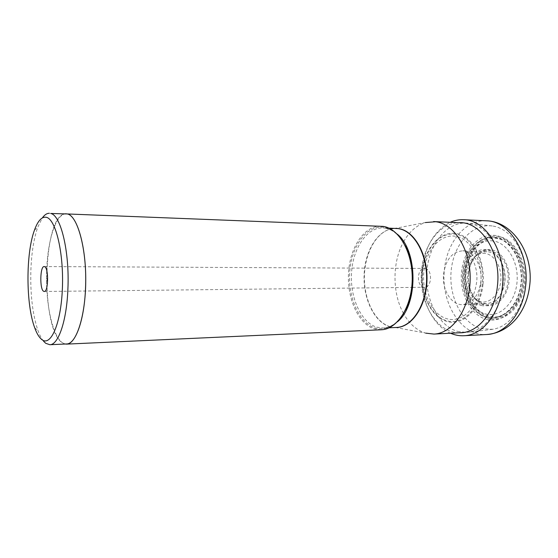 <?xml version="1.0" encoding="UTF-8"?>
<svg xmlns="http://www.w3.org/2000/svg" width="558" height="558" viewBox="0 0 558 558"><rect width="100%" height="100%" fill="white"/><g stroke="black" fill="none" stroke-linecap="round" stroke-linejoin="round"><path stroke-width="0.42" stroke-dasharray="2.79 2.09" d="M450.536 333.224C431.487 325.112 419.428 296.814 422.155 270.044C424.847 246.713 434.194 230.803 450.194 222.314M459.213 332.777C436.098 332.854 418.235 301.055 421.597 270.428C423.641 244.885 439.767 222.886 458.871 222.705M486.876 251.735C480.571 251.721 475.458 255.027 471.538 261.646C469.466 265.343 468.197 269.5 467.73 274.111C467.102 281.371 468.406 287.921 471.636 293.766C475.597 300.357 480.731 303.629 487.036 303.58C496.746 302.192 502.695 294.798 504.885 281.399C506.706 266.473 497.492 251.763 486.876 251.735L462.784 250.835C452.175 251.735 445.786 259.477 443.603 274.055C441.81 289.728 451.471 305.554 462.952 304.633C472.696 303.203 478.673 295.538 480.87 281.616C482.705 266.117 473.442 250.842 462.784 250.835C467.744 249.356 478.834 264.38 476.658 282.069C475.416 290.132 473.609 295.642 471.245 298.593C469.055 301.983 466.286 303.998 462.952 304.633L487.036 303.58M395.413 327.504L425.294 333.021C416.61 330.224 409.467 323.919 403.859 314.119M457.63 331.403L466.446 332.408L469.027 332.149C487.448 329.75 503.518 305.519 503.344 277.605C503.351 249.698 487.127 225.558 468.692 223.277L466.111 223.033C445.898 222.189 428.69 245.032 426.835 271.851C424.757 298.649 438.079 325.837 457.63 331.403M403.567 313.596C392.232 293.48 392.141 262.413 403.343 242.235M403.636 241.705C409.279 231.703 416.519 225.32 425.356 222.551L395.106 228.368M380.988 226.192C364.235 225.578 350.006 247.25 348.541 272.653C346.895 298.028 358.062 323.654 374.299 328.836L381.302 329.771M65.202 344.021L62.287 342.738C40.483 329.645 42.422 216.72 64.805 213.881M66.172 213.93C56.128 213.268 47.688 239.724 46.705 270.316C45.038 306.83 54.475 344.97 66.576 343.958M43.559 341.217C41.543 338.783 39.709 335.302 38.056 330.789C32.608 314.691 30.216 294.519 30.871 270.274C31.534 252.941 33.822 238.608 37.735 227.273L42.366 217.878M425.273 268.517C432.715 269.486 431.983 287.705 424.533 287.258L423.557 287.154C416.163 285.926 417.035 267.959 424.478 268.44L425.273 268.517M491.765 225.906C471.552 223.465 453.501 244.781 451.164 270.728C448.569 296.64 461.794 323.347 481.366 328.648L492.554 329.311C510.626 326.953 526.306 303.95 526.138 277.535C526.145 251.121 510.319 228.215 492.24 225.969L491.765 225.906M486.625 319.35C502.702 323.786 520.356 307.479 522.769 283.855C525.427 260.279 511.756 237.324 495.169 235.434C478.604 233.188 463.51 250.514 461.543 271.934C459.367 293.32 470.485 315.256 486.625 319.35M493.119 240.937C478.764 238.859 465.512 253.897 463.789 272.653C461.871 291.381 471.656 310.534 485.697 313.98C499.696 317.718 514.874 303.454 516.945 283.025C519.219 262.637 507.501 242.709 493.119 240.937M464.584 272.046C462.442 292.999 473.386 314.482 489.24 318.472C505.046 322.789 522.358 306.816 524.729 283.715C527.331 260.656 513.925 238.189 497.638 236.32C481.373 234.095 466.516 251.051 464.584 272.046M465.351 272.192C467.234 251.756 481.714 235.274 497.52 237.464C513.353 239.319 526.354 261.144 523.822 283.541C521.535 305.972 504.732 321.52 489.359 317.349C473.93 313.498 463.259 292.594 465.351 272.192M486.381 220.815C465.093 219.51 446.602 242.807 444.377 270.121C440.618 302.701 461.11 336.383 486.729 334.507M483.012 284.301C480.605 309.153 463.035 326.221 447.098 321.506C431.097 317.16 420.125 294.171 422.267 271.781C424.206 249.363 439.118 231.165 455.558 233.467C472.019 235.392 485.655 259.498 483.012 284.301M422.552 271.879C424.45 249.81 439.139 231.919 455.293 234.207C471.475 236.118 484.86 259.819 482.265 284.189C479.908 308.609 462.652 325.405 446.979 320.787C431.243 316.526 420.432 293.913 422.552 271.879M480.78 283.882C483.242 260.684 470.534 238.092 455.105 236.208C439.697 233.983 425.628 251.03 423.808 272.137C421.778 293.208 432.143 314.817 447.167 318.827C462.136 323.187 478.541 307.123 480.78 283.882M468.511 273.908C469.006 269.047 470.345 264.659 472.535 260.753C483.151 239.145 511.463 254.204 507.857 281.609C506.001 305.275 481.945 312.947 472.633 294.645C469.222 288.479 467.848 281.567 468.511 273.908M468.546 273.811C467.053 288.235 474.663 302.924 485.397 305.4C496.09 308.107 507.473 297.142 509.008 281.72C510.71 266.326 501.97 251.191 491.047 249.677C480.138 247.94 469.885 259.358 468.546 273.811M465.881 272.339C467.716 252.446 481.812 236.439 497.171 238.594C512.558 240.421 525.148 261.632 522.7 283.366C520.481 305.142 504.188 320.278 489.24 316.246C474.244 312.529 463.844 292.197 465.881 272.339M389.861 326.618C375.06 322.057 364.318 300.518 364.374 277.772C364.332 255.034 375.088 233.593 389.896 229.192L395.999 228.403C379.6 227.817 365.636 248.547 364.207 272.883C362.602 297.198 373.602 321.708 389.512 326.59L389.861 326.618M397.435 321.792C392.978 325.726 388.263 327.811 383.29 328.041L376.573 327.155C360.824 322.196 349.943 297.435 351.533 272.869C352.942 248.289 366.745 227.329 382.983 227.908L385.083 228.103C389.317 228.738 393.348 230.726 397.163 234.074M407.124 250.005C401.272 236.55 393.46 228.975 383.681 227.28L383.653 227.273C366.794 224.867 351.735 245.75 349.803 271.202C347.655 296.612 358.724 322.789 375.053 327.958L375.088 327.971C388.305 331.306 399.04 323.919 407.298 305.798M494.974 237.303C510.821 239.159 523.829 261.081 521.305 283.569C519.003 306.105 502.193 321.715 486.806 317.516C471.37 313.652 460.699 292.657 462.791 272.178C464.675 251.658 479.155 235.113 494.974 237.303M494.848 237.596L494.89 237.603C510.605 239.452 523.509 261.193 521.012 283.499C518.745 305.854 502.088 321.366 486.813 317.237L486.778 317.23C471.461 313.401 460.859 292.573 462.931 272.241C464.786 251.874 479.155 235.441 494.848 237.596M481.163 305.456C491.814 308.169 503.142 297.184 504.676 281.741C506.371 266.319 497.673 251.163 486.792 249.649C475.932 247.905 465.721 259.344 464.389 273.818C462.903 288.263 470.485 302.973 481.163 305.456M485.383 253.471C476.023 251.909 467.144 261.765 465.986 274.327C464.688 286.868 471.294 299.604 480.522 301.697C489.729 303.984 499.438 294.464 500.749 281.176C502.193 267.91 494.758 254.839 485.383 253.471M471.538 261.646L472.535 260.753C470.38 264.631 469.062 269.012 468.56 273.894C467.911 281.595 469.271 288.514 472.633 294.645L471.636 293.766M462.805 332.596L466.446 332.408M462.47 222.872L466.111 223.033M405.289 245.848C399.668 235.295 392.895 229.373 384.957 228.096L388.905 228.131M405.485 309.969C399.368 321.506 391.974 327.525 383.29 328.041L389.212 327.783M34.742 327.888L38.056 330.789M34.443 230.196L37.735 227.273M44.249 291.471L411.72 287.405M412.787 287.391L424.533 287.258M44.173 266.557L411.665 268.377M412.725 268.377L424.478 268.44M492.24 225.969L468.692 223.277M492.554 329.311L469.027 332.149"/><path stroke-width="0.84" d="M450.194 222.314C454.519 220.382 458.99 219.517 463.607 219.719C486.102 219.622 506.545 252.446 502.437 286.38C499.849 314.001 482.217 335.302 463.963 335.735C459.353 335.965 454.875 335.128 450.536 333.224M458.871 222.705C480.759 220.996 501.454 252.704 497.429 285.919C494.932 313.108 477.097 333.663 459.213 332.777M425.356 222.551L435.652 221.742C454.289 223.716 470.757 249.712 470.171 279.328C469.787 308.958 452.545 333.517 433.943 334.075L425.698 333.14M403.859 314.119L403.567 313.596M403.343 242.235L403.636 241.705M66.583 344.119L381.302 329.771C397.143 329.394 411.818 306.893 412.223 279.663C412.808 252.439 398.928 228.348 383.067 226.381L67.462 213.965C77.227 215.953 86.058 246.357 85.744 281.148C85.534 315.947 76.313 344.188 66.583 344.119L65.202 344.021M64.805 213.881L66.186 213.77M49.836 344.718L66.576 343.958C75.483 344.237 84.272 320.348 85.493 288.779C87.467 250.033 77.13 212.933 66.172 213.93L50.652 213.463C60.71 214.914 69.68 251.491 67.902 288.946C66.73 320.885 58.339 345.025 49.836 344.718L45.749 343.323L43.559 341.217M41.899 339.62C39.241 337.597 36.849 333.684 34.742 327.888C25.856 304.417 25.703 253.723 34.443 230.196C37.888 220.647 41.892 216.358 46.453 217.327C55.793 219.35 63.877 253.151 62.391 288.346C61.031 323.591 50.848 346.846 41.899 339.62M42.366 217.878C44.598 214.753 46.956 213.219 49.432 213.275M44.619 266.661L44.173 266.557C40.016 265.964 39.576 289.63 43.698 291.325L44.249 291.471C48.42 292.141 48.797 267.91 44.619 266.661M525.622 286.121C529.772 252.914 509.147 220.759 486.381 220.815C512.851 221.331 533.88 253.667 529.675 285.675C528.196 297.986 524.032 308.644 517.182 317.635C508.791 327.958 498.643 333.579 486.729 334.507C505.206 334.047 523.013 313.157 525.622 286.121M395.106 228.368L398.468 228.571C414.266 230.524 427.93 254.274 426.968 280.632C426.193 307.005 411.141 328.146 395.413 327.504M389.212 327.783L396.306 327.469C411.832 327.107 426.186 305.596 426.605 279.6C427.205 253.611 413.666 230.538 398.112 228.599L388.905 228.131M397.163 234.074C418.13 250.472 418.298 305.268 397.435 321.792M407.298 305.798C414.022 287.182 413.966 268.586 407.124 250.005M463.963 335.735L486.729 334.507M463.607 219.719L486.381 220.815M433.943 334.075L462.805 332.596M433.594 221.561L462.47 222.872M405.289 245.848C414.566 263.439 414.657 292.315 405.485 309.969M411.72 287.405L412.787 287.391M411.665 268.377L412.725 268.377"/></g></svg>
